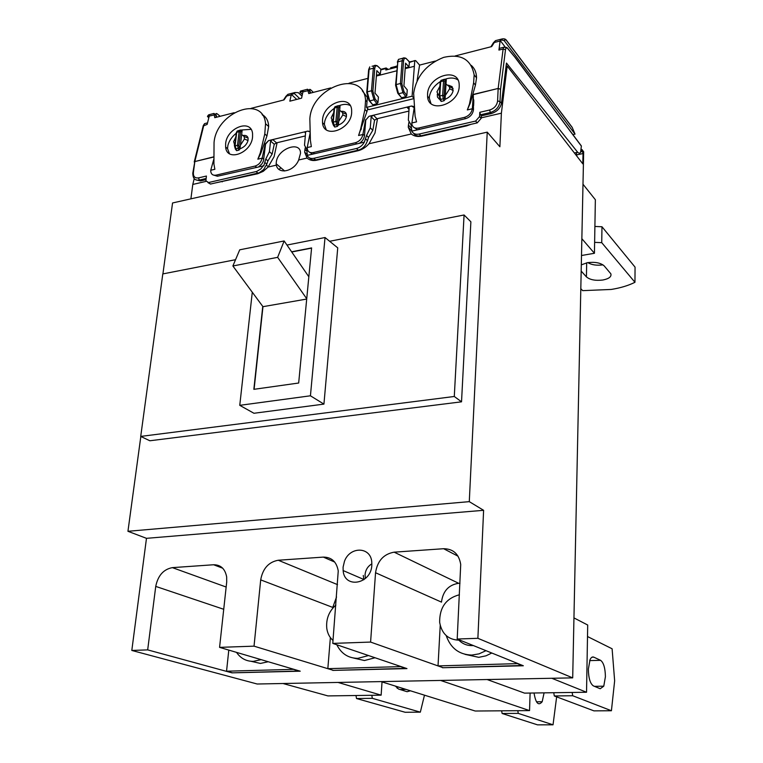 <?xml version="1.0" encoding="UTF-8"?>
<svg xmlns="http://www.w3.org/2000/svg" width="763" height="763" viewBox="0 0 763 763"><rect width="100%" height="100%" fill="white"/><g stroke="black" fill="none" stroke-linecap="round" stroke-linejoin="round"><path stroke-width="1.14" d="M459.984 583.247L458.372 583.342C448.654 584.935 443.036 591.096 441.51 601.816M522.645 665.489L443.093 667.72L438.029 665.908L517.991 663.61M522.636 665.784L517.982 663.905M438.029 665.908L440.222 625.469M491.811 653.023L485.955 655.837L478.773 657.334L465.087 654.368M485.983 650.667L479.069 653.853L471.82 655.074C459.135 654.683 450.599 648.197 446.212 635.608M473.318 645.546L472.249 645.612C467.061 645.698 462.626 643.905 458.954 640.243M459.851 640.109L458.773 640.176C448.081 639.652 441.71 633.7 439.65 622.322C439.507 607.491 446.097 598.306 459.412 594.759M375.053 657.754L364.456 660.539L353.794 658.097M368.539 655.541L357.876 658.355C348.338 658.25 341.319 653.719 336.807 644.773M333.011 640.472C329.626 637.486 327.556 633.5 326.793 628.493C325.896 619.127 328.92 611.316 335.873 605.069M268.214 661.74L260.45 663.438L251.122 661.311M261.146 659.642L253.335 661.368C246.277 661.397 240.669 658.393 236.52 652.375M501.644 710.82L502.111 713.481L537.524 724.85L553.032 724.812L518.258 713.376L517.8 710.696M530.104 693.042L529.551 710.601L440.575 680.434M534.033 692.995C535.75 703.276 538.459 706.195 542.178 701.731L544.086 692.852M553.032 724.812L556.647 696.848M380.985 681.597L475.215 711.021L529.551 710.601M502.111 713.481L518.258 713.376M279.039 169.405L280.918 167.822M305.286 147.726L304.942 149.424L306.898 151.179M277.103 142.71L274.098 156.663L268.099 167.049L263.225 171.351L257.76 173.726L216.454 182.7M284.675 171.007L276.158 163.778L276.301 165.161L268.099 167.049M276.158 163.778L276.406 161.26C278.6 148.175 300.822 140.726 300.508 153.325L298.667 159.992L307.079 158.055L304.675 152.199L304.942 149.424M147.679 649.885L155.738 586.404C157.96 575.56 163.501 569.303 172.381 567.634L213.611 564.754C220.745 564.754 225.085 568.797 226.659 576.885L226.706 581.988L219.572 647.367L300.221 671.192L231.981 672.852L147.679 649.885L131.808 650.448L257.188 684.01L572.698 677.868L583.666 151.789L581.911 149.491L581.253 149.634M481.176 117.845L501.386 113.182L499.879 146.763L487.233 132.152L469.283 501.644L127.946 531.296L140.831 436.474M162.92 273.898L172.552 202.968L487.233 132.152M206.058 181.384L192.791 184.446L190.903 198.838M192.791 184.446L194.212 178.656M127.946 531.296L146.477 538.335L131.808 650.448M377.504 118.608L374.995 132.991L368.987 143.759L411.276 133.992L408.272 127.278L408.443 125.142L411.305 128.146M368.987 143.759C365.763 147.412 362.082 149.748 357.923 150.769L316.883 160.173C312.887 161.022 309.616 160.316 307.079 158.055M276.301 165.161C278.361 174.985 294.251 171.427 298.667 159.992M470.981 124.312L466.698 125.838L422.082 136.062C417.733 136.987 414.128 136.291 411.276 133.992M284.141 240.965L239.725 249.816L232.887 265.982L277.637 257.341L284.141 240.965L308.834 276.759L298.676 383.016L253.85 389.33L262.758 306.411L232.887 265.982M362.663 148.928L362.101 148.394M442.454 667.482L370.589 642.074L332.773 643.4L338.247 570.953C336.597 561.768 331.638 557.152 323.34 557.104L278.266 560.242C268.614 562.016 262.758 568.569 260.698 579.88L254.031 646.156L219.572 647.367M501.386 113.182L507.185 66.028L582.808 163.854L583.027 153.554L581.911 149.491M581.091 150.788L581.883 150.616M408.892 122.357L408.443 125.142M268.366 166.782L266.43 165.161M572.698 677.868L477.886 638.307L483.608 510.313L146.477 538.335M469.283 501.644L483.608 510.313M332.821 670.2L254.031 646.156M461.529 401.824L470.876 221.795L464.076 214.985L454.29 396.483L140.716 436.417L149.853 440.766L461.529 401.824L454.29 396.483M506.06 66.305L507.185 66.028M576.78 156.053L576.504 153.172M332.773 643.4L406.965 668.598L332.802 670.4M310.436 395.797L323.932 404.113L253.945 413.269L239.763 405.334L310.436 395.797L325.028 237.531L286.964 245.057M252.286 292.239L239.763 405.334M323.932 404.113L337.742 247.861L325.028 237.531M308.834 276.759L311.6 247.918L291.619 251.8M311.571 248.118L291.743 251.981M306.707 299.058L262.958 306.678L254.089 389.292M306.736 298.743L277.637 257.341M140.716 436.417L162.796 273.927L235.548 259.697M329.645 241.28L464.076 214.985M344.466 561.32C349.816 546.136 370.77 546.489 371.772 562.045L371.819 565.24C371.152 584.277 344.323 589.007 343.14 570.562L343.092 567.119L344.466 561.32M442.445 667.73L523.332 665.765L457.199 639.032L460.718 564.496C459.011 554.1 453.317 548.835 443.637 548.711L394.156 552.164C383.608 554.052 377.408 560.91 375.549 572.736L370.589 642.074M477.886 638.307L457.199 639.032M406.345 668.378L333.402 670.381L327.832 668.665L401.1 666.604M406.326 668.607L401.09 666.833M336.531 596.981L332.849 607.195M327.832 668.665L330.369 637.601M299.649 671.02L232.534 672.832L226.544 671.202L293.927 669.332M299.64 671.202L293.917 669.513M226.544 671.202L228.795 650.095M580.815 288.662L582.665 290.646L611.173 289.454C620.443 287.975 628.369 285.581 634.959 282.291L601.73 242.663L594.625 242.367M601.73 242.663L601.978 226.754L594.902 226.458M581.501 255.51L594.434 253.278L581.854 238.695M594.434 253.278L595.359 199.725L582.989 184.217M634.959 282.291L635.054 267.126L601.978 226.754M581.311 264.856L587.462 262.663C595.121 261.747 600.71 262.834 604.239 265.944L610.848 273.803C611.64 276.721 608.96 278.791 602.818 280.021C595.388 280.879 589.913 279.83 586.413 276.864L581.177 271.084M587.796 262.606C591.659 264.933 596.723 265.686 602.989 264.866M504.19 40.639L505.096 39.533L506.413 40.401L572.317 127.669L575.035 134.135L504.19 40.639L501.796 40.029L500.175 40.449L504.782 46.505M575.035 134.135L572.889 134.603M309.435 157.893L312.048 159.849L315.129 160.049L315.682 159.934L313.851 158.303L356.493 148.489C359.84 147.583 362.463 145.466 364.352 142.128L366.555 135.442L370.274 127.802L371.18 116.777L374.576 120.201L372.802 130.311L370.274 127.802M315.682 159.934L358.257 150.168C361.567 149.281 364.17 147.202 366.059 143.911L367.508 140.726L365.811 139.076M477.209 122.891L420.852 135.814L419.183 134.059L475.626 121.069L479.574 116.558L479.793 112.304L480.499 114.803L490.342 112.514L491.229 113.573L481.396 115.842L481.148 118.399L477.209 122.891L475.626 121.069M299.754 98.637L294.413 93.582L294.928 92.514L298.314 92.647L302.014 96.167M572.317 127.669L570.247 124.941M291.199 93.477L287.899 94.326L284.027 99.905L251.046 108.365M234.174 112.705L214.784 117.674L213.955 113.449L216.072 114.936C215.633 113.305 216.158 113.067 217.665 114.202L220.135 116.3M296.473 99.209L291.342 94.374L294.413 93.582M302.367 94.459L299.945 92.151L303.035 91.35L301.595 98.169L289.845 101.174L291.342 94.374M302.797 90.482L300.46 91.083L299.945 92.151M473.07 94.679L473.318 95.566L473.07 94.679L498.172 88.441L500.576 89.204L498.153 88.651L497.59 100.964C496.923 105.475 494.271 108.489 489.636 110.015L490.342 112.514C495.979 110.673 499.202 107.011 500.013 101.517L501.491 103.32L506.46 63.052L577.896 152.543L579.527 153.344L580.614 152.304L581.368 145.952L580.576 145.027M380.108 68.498L377.237 65.79M394.69 67.716L395.12 66.6L397.046 65.961M391.677 68.498L394.671 67.688M396.951 67.134L385.82 70.015L386.154 67.974L388.186 69.395M367.394 97.263L366.545 107.392L368.767 109.643L413.746 98.656M366.545 107.392L412.087 96.205L413.699 97.96M409.55 61.917L415.663 60.601L419.602 65.093L435.387 61.04M498.477 39.876L495.511 40.639L491.649 46.6L455.206 55.947M501.301 47.869L499.412 48.346L498.926 50.072L500.175 40.449M225.648 143.597L225.629 147.04C226.659 162.233 251.332 153.239 252.553 137.016L252.572 133.754C251.437 118.408 226.907 127.574 225.648 143.597M257.846 159.181L260.221 153.039L260.488 154.145L257.846 159.181L262.138 158.17C261.175 162.214 258.819 164.846 255.08 166.067L216.053 175.147L217.445 176.234L263.817 165.8L265.772 159.066L269.406 151.713L270.588 141.05L274.26 144.245L272.143 154.059L269.406 151.713M216.053 175.147C213.087 175.633 211.322 174.45 210.769 171.589L210.741 170.263L214.87 169.291L213.917 164.035L214.05 142.481C216.492 112.027 263.302 94.288 265.553 123.749L264.78 133.973L260.221 153.039M265.772 159.066L267.908 160.879L266.812 164.121L263.674 169.567L259.201 172.791L210.493 184.064L207.937 182.624M192.82 173.001L194.832 161.565L193.373 172.705C193.211 176.606 194.927 178.332 198.523 177.884L206.411 176.043L205.905 180.774L208.528 182.548L256.702 171.437L260.812 168.985L263.483 165.523M413.613 133.277C415.167 135.604 417.58 136.453 420.852 135.814M309.73 131.455L307.813 131.093L304.408 131.923L305.658 131.923L304.504 145.189L306.821 149.443L307.317 155.356M367.508 140.726L368.539 137.388L366.555 135.442M368.539 137.388L372.802 130.311M411.858 131.102L411.095 124.998L408.348 120.163L409.14 107.612L406.898 107.144L373.508 115.213L371.18 116.777M408.892 111.083L376.979 118.742L374.576 120.201M322.53 119.886L322.53 122.7C323.35 139.162 350.856 129.987 351.667 112.752L351.657 110.13C350.722 93.496 323.378 102.881 322.53 119.886M358.581 135.499L360.613 129.205L364.914 109.462L366.946 111.512L358.581 135.499L362.892 134.488C361.977 138.666 359.497 141.413 355.453 142.719L356.712 143.93L364.352 142.128M355.453 142.719L313.164 152.552C309.797 153.096 307.813 151.78 307.231 148.604L307.203 147.574L311.333 146.61L310.398 140.373L309.845 118.875C311.504 86.581 363.674 68.374 365.572 100.315L364.914 109.462M413.804 106.534L411.524 106.028L414.204 107.659L411.81 123.682C412.421 127.202 414.652 128.661 418.496 128.06L419.688 129.319L411.715 131.131C413.203 133.744 415.692 134.727 419.183 134.059M267.908 160.879L272.143 154.059M305.553 132.962L304.408 131.923L272.763 139.572L270.588 141.05M305.248 135.957L276.521 142.853L274.26 144.245M262.138 158.17L265.286 143.911L268.624 140.573L265.553 144.131L263.445 161.05L261.881 163.95L258.943 166.582M313.164 152.552L314.47 153.725L307.127 155.404C308.405 157.941 310.646 158.914 313.851 158.303M205.943 179.658L200.45 180.936L199.324 180.068L206.096 178.504M262.606 115.261L263.101 115.137M229.463 153.687L227.546 148.604L227.889 145.456C229.1 140.859 231.895 136.768 236.263 133.191M239.229 131.169L241.06 130.225M241.566 129.996L251.037 129.348M243.464 135.442C245.934 135.175 247.47 136.024 248.07 138.017L248.032 140.545C246.792 144.541 244.103 147.297 239.983 148.804M234.737 147.183L234.346 144.894M413.975 127.459L417.59 129.777M411.524 106.028L406.898 107.144L409.016 109.395M365.782 120.02L369.015 116.3L365.782 120.02L364.476 135.652C364.046 138.847 362.339 141.393 359.363 143.282M365.544 119.781L362.892 134.488M376.979 118.742L373.508 115.213L369.015 116.3M310.121 133.105L307.203 147.574M309.597 152.257L312.601 154.126M307.813 131.093L310.083 132.028M276.521 142.853L272.763 139.572L268.624 140.573M427.557 94.173L427.576 96.3C428.11 114.126 458.916 104.76 459.212 86.429L459.192 84.512C458.515 66.486 427.9 76.1 427.557 94.173M473.241 95.47L472.326 108.756L467.328 109.929L469.455 104.092L473.613 82.852L475.444 85.055L476.541 77.816C476.474 72.609 474.71 68.451 471.257 65.37M411.791 122.986L416.569 121.861L415.101 116.262L413.641 93.296C416.398 76.29 426.374 64.33 443.57 57.406C460.947 53.458 471.143 59.295 474.157 74.917L473.613 82.852M418.496 128.06L464.467 117.368L465.611 118.666C470.17 117.168 472.783 114.183 473.48 109.7L473.318 95.566M472.326 108.756C471.477 113.096 468.854 115.966 464.467 117.368M430.914 103.434L429.331 98.255L429.474 96.31C430.618 90.587 434.185 85.704 440.194 81.651M443.808 79.733C449.531 77.406 454.223 77.473 457.886 79.915M439.755 99.381L443.293 98.932L444.056 100.745L445.077 99.438L444.543 98.169L443.293 98.932L442.645 95.337L439.784 96.024L439.354 99.2L437.476 97.073L437.294 94.135M448.425 85.198L452.106 86.639L453.155 90.539C452.249 94.517 449.56 97.435 445.087 99.295M210.741 170.263L213.878 159M213.058 174.937L217.445 176.234M326.192 129.672L324.389 124.455L324.628 121.87C325.82 116.739 328.967 112.275 334.08 108.451M337.37 106.458C342.415 104.045 346.688 103.73 350.188 105.532M341.757 111.312C344.256 111.226 345.811 112.199 346.412 114.24L346.431 116.558C345.343 120.544 342.654 123.387 338.352 125.065M333.126 124.579L331.705 120.592M235.796 137.092L233.64 141.613L234.794 145.399M244.446 138.99L244.179 136.577L241.68 134.498L240.412 145.18L244.446 138.99L248.032 140.545M239.973 148.899L239.372 147.755L238.18 148.461L239.038 150.092L239.973 148.899L240.412 145.18M241.68 134.498L242.1 130.435L240.698 130.025M239.038 150.092L236.616 150.683L235.09 145.752L236.711 132.295L239.124 131.694L237.522 145.161L234.699 146.229L235.262 148.842L238.18 148.461L237.522 145.161L238.905 145.447L240.507 131.98L239.124 131.694L239.563 130.473L241.242 130.444L240.383 130.025L237.14 131.074L236.32 132.772L234.727 145.952M235.386 149.081L236.616 150.683M333.717 112.676L331.18 117.779L332.868 121.832M342.883 114.889L342.606 112.638L339.707 110.292L338.696 121.336L342.883 114.889L346.431 116.558M338.343 125.18L337.771 123.978L336.559 124.703L337.37 126.42L338.343 125.18L338.696 121.336M339.707 110.292L340.04 106.171L339.277 105.675M337.37 126.42L334.747 127.059L333.269 121.908L334.566 107.993L337.179 107.335L335.901 121.269L332.811 122.462L333.345 125.113L336.559 124.703L335.901 121.269L337.313 121.565L338.591 107.65L337.179 107.335L337.561 106.086L339.268 106.152L338.305 105.656L334.947 106.744L334.099 108.556L332.84 122.156M333.469 125.361L334.747 127.059M439.898 86.248L436.951 91.894L439.269 96.224M449.665 88.756L449.378 86.686L446.012 84.035L445.315 95.461L449.665 88.756L453.155 90.539M445.077 99.438L445.315 95.461M446.012 84.035L446.25 79.867L445.373 79.276M444.056 100.745L441.195 101.431L439.784 96.024L440.69 81.631L443.541 80.926L442.645 95.337L444.085 95.661L444.972 81.25L443.541 80.926L443.856 79.638L445.582 79.819L444.514 79.218L441.004 80.353L440.146 82.299L439.259 96.348M439.86 99.629L441.195 101.431M417.084 80.754L419.602 65.093M414.9 60.535L409.407 62.452L408.939 66.906L405.229 67.859M412.087 96.205L414.748 61.069M414.204 66.324L405.172 68.641M396.674 70.825L376.378 76.033M369.34 100.907L372.754 104.808L376.989 103.768L377.962 102.633L378.41 97.035L374.986 93.124L376.827 70.616L380.27 74.278L380.899 69.385M380.27 74.278L376.445 75.26M398.143 93.754L401.529 97.731L405.849 96.672L406.841 95.528L407.251 89.872L403.913 85.885L405.573 63.167L408.939 66.906M408.615 61.078L409.407 62.452M405.945 58.312L409.54 61.927M367.919 78.36L349.006 83.215M330.741 87.907L308.757 93.553L307.556 89.242L309.835 90.768C309.244 89.109 309.644 88.899 311.037 90.12L313.355 92.371M500.08 41.03L493.489 42.661L495.511 40.639L502.168 38.923L501.796 40.029M390.656 67.754L395.12 66.6M194.317 161.699L203.158 125.99L207.154 124.398L209.367 115.547L207.46 116.377L208.766 117.855M285.963 96.272L287.899 94.326L294.928 92.514M490.914 46.781L493.356 42.862M302.892 91.913L309.187 90.406L310.236 93.172M283.493 100.039L286.03 96.167L291.199 94.927M209.205 116.081L215.528 114.631L216.339 117.273M262.081 114.517C266.268 116.92 268.462 120.916 268.671 126.505L266.974 135.881L260.746 153.477M362.272 90.749L367.375 97.464M367.747 108.604L366.946 111.512M362.959 134.164L364.476 135.652M469.865 102.185L470.38 102.795L475.444 85.055M470.38 102.795L467.328 109.929M195.643 179.772L200.45 180.936M491.229 113.573C496.894 111.779 500.318 108.356 501.491 103.32M419.688 129.319L465.611 118.666M314.47 153.725L356.712 143.93M473.384 99.476L473.785 99.953M481.396 115.842L480.499 114.803M473.356 100.02L473.794 100.544M473.26 101.26L473.804 101.899M473.203 101.965L473.794 102.671M469.626 103.32L470.065 103.825M260.498 151.99L261.108 152.505M473.318 100.611L473.804 101.193M473.022 103.577L473.747 104.426M360.87 128.117L361.433 128.67M473.117 102.738L473.775 103.51M360.613 129.205L361.099 129.681M581.368 146.095L514.701 56.948M551.821 678.269L586.537 692.251L587.701 625.021L573.948 617.906M586.537 692.251L524.553 693.128L487.118 679.528M553.757 692.709L554.31 695.97L572.708 695.732L611.421 710.744L593.948 710.868L554.31 695.97M572.155 692.451L572.708 695.732M611.421 710.744L614.644 680.796L612.107 648.779L587.5 636.533M593.805 657.153L600.595 660.329C603.619 662.599 605.231 668.054 605.412 676.705L603.771 686.185L600.195 688.741L593.347 685.87C590.2 683.667 588.531 678.088 588.349 669.151L590.037 659.68C591.125 657.391 592.374 656.542 593.805 657.153L591.993 657.201M338.047 682.437L381.138 695.16L382.034 681.922M381.138 695.16L327.947 695.913L282.987 683.505M355.968 695.513L356.531 698.536L372.354 698.326L420.337 712.156L405.163 712.27L356.531 698.536M371.791 695.284L372.354 698.326M420.337 712.156L424.476 695.169M410.446 690.792L407.08 691.707L398.591 689.075L395.368 686.09M397.161 688.274L397.761 686.834M223.721 609.284L155.738 586.404M226.153 587.033L172.381 567.634M222.682 568.197L213.611 564.754M332.83 607.443L260.698 579.88M337.523 584.63L278.266 560.242M582.474 151.408L580.843 151.751M221.728 181.489L222.214 181.871M576.809 154.851L583.027 153.554M441.491 602.131L375.549 572.736M334.709 562.064L323.34 557.104M458.067 556.217L443.637 548.711M394.156 552.164L458.725 583.323M371.877 563.857C367.88 566.184 365.601 569.78 365.048 574.625L365.372 578.516M363.283 575.436L363.875 579.727M586.69 262.806L586.413 276.864M358.257 150.168L356.493 148.489M216.759 117.168L216.072 114.936M473.022 94.488L498.172 88.441L503.122 48.994L505.488 49.767C505.831 47.764 506.584 47.373 507.748 48.594L507.738 48.422C507.109 47.42 505.726 47.039 503.599 47.277L503.122 48.994L498.926 50.072M213.869 156.987L194.832 161.565L213.869 156.806M506.107 47.459L503.599 47.277L499.412 48.346M310.703 93.048L309.835 90.768M208.528 182.548L210.493 184.064M257.999 173.172L256.091 171.599M266.812 164.121L264.971 162.576M262.214 157.855L263.864 159.248M242.119 130.807L240.507 131.98M239.372 147.755L238.905 145.447M241.385 130.816L242.1 130.435M236.339 132.514L237.493 130.988M340.05 106.477L338.591 107.65M337.771 123.978L337.313 121.565M339.373 106.467L340.04 106.171M334.118 108.26L335.176 106.677M446.26 80.096L444.972 81.25M444.543 98.169L444.085 95.661M445.649 80.058L446.25 79.867M440.156 81.975L441.109 80.325M385.983 68.508L380.775 69.862M409.292 61.774L406.622 59.028C404.953 57.587 403.923 58.265 403.551 61.05L401.863 83.825L403.97 91.627L406.841 95.528M403.97 91.627L402.912 92.676L398.572 93.754L397.781 93.267L395.577 85.227L396.092 84.598L398.572 93.754L401.529 97.731M405.849 96.672L402.912 92.676L400.432 83.501L396.092 84.598L397.809 61.841L395.606 84.893M400.632 58.818L398.486 59.38L397.809 61.841L402.13 60.725L400.432 83.501L401.863 83.825M405.458 58.074L402.797 58.255L402.13 60.725L403.551 61.05M397.332 62.156L398.486 59.38L402.797 58.255C403.656 57.559 404.934 57.769 406.622 58.885L406.622 59.028M376.989 103.768L373.975 99.839L375.024 98.799L377.962 102.633M376.808 65.57L374.032 65.761L373.326 68.212L371.467 90.787L373.975 99.839L369.731 100.897L368.968 100.43L366.736 92.466L367.222 91.856L369.731 100.897L372.754 104.808M372.888 91.112L371.467 90.787L367.222 91.856L369.111 69.309L373.326 68.212L374.747 68.536L372.888 91.112L375.024 98.799M377.923 66.495C376.207 65.093 375.148 65.78 374.747 68.536M366.765 92.132L368.624 69.929L369.817 66.867L368.653 69.605M372.039 66.286L374.032 65.761C374.881 65.046 376.178 65.237 377.923 66.343L380.928 69.328L386.154 67.974M506.413 40.401L505.297 39.256M577.648 152.257L574.377 152.943M211.17 114.173L208.652 114.822L208.08 115.871M310.503 89.653L311.037 90.12M216.978 113.706L217.665 114.202M194.212 161.985L194.87 161.374L203.816 125.246L204.56 123.635L207.135 122.977M479.793 112.304L489.636 110.015M479.574 116.558L481.148 118.399M256.435 167.192L255.08 166.067M264.78 133.973L266.974 135.881M472.907 104.502L473.699 105.428M472.373 108.422L473.48 109.7M193.373 172.705L192.762 173.43L193.049 175.852C193.716 179.248 195.814 180.65 199.324 180.068L198.523 177.884M505.488 49.767L500.576 89.204L500.013 101.517L497.59 100.964M515.664 58.102L507.748 48.594M589.665 660.605L600.595 660.329M536.456 701.798L542.178 701.731M408.272 127.278L411.782 130.931M416.159 135.499L417.008 136.386M304.675 152.199L307.022 154.288M363.827 579.479L343.14 570.562M227.546 148.604L225.629 147.04M429.331 98.255L427.576 96.3M324.389 124.455L322.53 122.7M248.07 138.017L244.179 136.577M346.412 114.24L342.606 112.638M453.079 88.47L449.378 86.686M502.168 38.923C504.238 38.598 505.65 39.047 506.413 40.239L572.164 127.326M207.507 116.243L208.652 114.822L213.955 113.449M300.46 91.083L307.556 89.242M207.526 122.881L204.56 123.635L203.235 125.628M365.572 100.315L367.013 101.784M474.157 74.917L476.541 77.816M265.553 123.749L268.671 126.505M581.368 145.952L515.654 57.95L507.738 48.422M594.463 686.338L603.771 686.185M399.974 689.504L405.992 689.399"/></g></svg>
